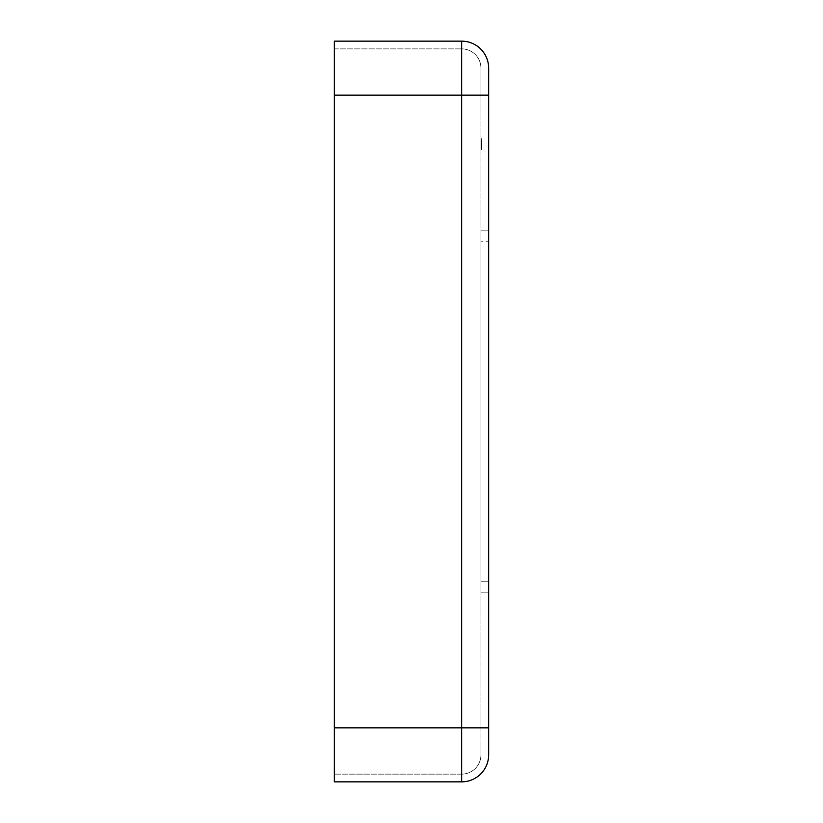 <?xml version="1.0" encoding="UTF-8"?>
<svg xmlns="http://www.w3.org/2000/svg" width="823" height="823" viewBox="0 0 823 823"><rect width="100%" height="100%" fill="white"/><g stroke="black" fill="none" stroke-linecap="round" stroke-linejoin="round"><path stroke-width="0.62" stroke-dasharray="4.12 3.09" d="M481.712 142.965L481.712 138.696L480.941 138.696L480.941 149.426L480.941 138.696L480.941 149.426L480.941 138.696L480.941 149.426L480.941 138.696L480.941 149.426L480.941 138.696L481.712 138.696L480.941 138.696L481.712 138.696L481.712 149.169L480.941 149.169L480.941 138.964L480.941 149.169L481.712 149.169L481.712 138.964L480.941 138.964L481.712 138.964L481.712 140.013L480.941 140.013L481.712 140.013L481.712 143.151L480.941 143.151L481.712 143.151L481.712 144.2L480.941 144.2L481.712 144.2L481.712 149.169L480.941 149.169L481.712 149.169L481.712 138.696L480.941 138.696L481.712 138.696L481.712 149.169L480.941 149.169L481.712 149.169L481.712 147.883L480.941 147.883L481.712 147.883L481.712 149.302L480.941 149.302L481.712 149.302L481.712 145.455L480.941 145.455L480.941 142.492L480.941 148.387L480.941 142.492L480.941 148.387L481.712 142.965L480.941 142.965M480.941 581.244L480.941 230.183L480.941 592.817L480.941 581.244L488.656 581.244L488.656 241.756L488.656 592.817L488.656 581.244L480.941 581.244M488.656 727.841L461.652 727.841L461.652 41.15L334.344 41.15L334.344 95.159L461.652 95.159L461.652 727.841L334.344 727.841L334.344 774.134L461.652 774.134A19.289 19.289 0 0 0 480.941 754.845L480.941 95.159L480.941 754.845A19.289 19.289 0 0 1 461.652 774.134L334.344 774.134L334.344 48.866L334.344 781.85L461.652 781.85A27.005 27.005 0 0 0 488.656 754.845L488.656 68.155M488.656 754.845A27.005 27.005 0 0 1 461.652 781.85L461.652 727.841L334.344 727.841L334.344 95.159L480.941 95.159L480.941 68.155L480.941 95.159L461.652 95.159L488.656 95.159M488.656 241.756L488.656 230.183L488.656 241.756L480.941 241.756L488.656 241.756M334.344 48.866L461.652 48.866L334.344 48.866M334.344 727.841L461.652 727.841L461.652 48.866A19.289 19.289 0 0 1 480.941 68.155A19.289 19.289 0 0 0 461.652 48.866A19.289 19.289 0 0 1 480.941 68.155A19.289 19.289 0 0 0 461.652 48.866L461.652 95.159L334.344 95.159M480.941 230.183L488.656 230.183L480.941 230.183M480.941 592.817L488.656 592.817L480.941 592.817M481.712 147.245L481.712 141.577L481.712 148.387L480.941 148.387L480.941 139.745L480.941 148.387L480.941 139.745L480.941 148.387L481.712 148.387L481.712 146.813L480.941 147.245M481.712 143.377L481.712 149.169L481.712 141.577L480.941 141.577L481.712 141.577L480.941 141.577L481.712 141.577L481.712 143.377L480.941 143.377M481.712 143.089L481.712 141.71L481.712 143.058L480.941 143.048L481.712 143.058L481.712 141.577L480.941 141.577L481.712 141.577L481.712 143.089L480.941 143.089M481.712 145.64L480.941 145.64L481.712 145.64M481.712 143.192L481.712 144.725L481.712 142.492L481.712 143.192L480.941 143.192M481.712 149.302L481.712 144.725L480.941 144.725L481.712 144.725L480.941 144.725L481.712 144.725L481.712 145.764L480.941 145.794L480.941 141.33L480.941 145.764L481.712 145.794L481.712 143.541L480.941 143.541L481.712 144.066L480.941 144.066L481.712 144.066L481.712 138.964L480.941 138.964L481.712 138.964L481.712 140.013L480.941 140.013L481.712 140.013L481.712 142.698L480.941 142.698L481.712 142.492L480.941 142.492L481.712 142.492L481.712 145.424L480.941 145.414L481.712 145.424L481.712 148.387L481.712 142.492L480.941 142.492L481.712 142.492L481.712 149.169L480.941 149.169L481.712 149.169L480.941 149.169L481.712 149.169L481.712 142.492L481.712 149.169L480.941 149.169L481.712 149.169L481.712 142.492L481.712 145.424L480.941 145.414L481.712 145.424L481.712 141.577L481.712 149.169L480.941 149.169L481.712 149.169L481.712 147.883L481.712 149.302L480.941 149.302M481.712 143.151L480.941 143.151M481.712 143.058L481.712 149.426L481.712 141.71L480.941 141.71L481.712 141.71L480.941 141.71L481.712 141.71L481.712 149.169L480.941 149.169L481.712 149.169L481.712 141.71L480.941 141.71L481.712 141.71L480.941 141.71L481.712 141.71L481.712 143.058L480.941 143.058M481.712 143.007L480.941 143.007M481.712 141.957L480.941 141.957M481.712 145.455L480.941 145.455M481.712 142.492L481.712 149.426L481.712 138.964L481.712 149.169L481.712 140.013L481.712 142.698L480.941 142.492L481.712 142.492L480.941 142.492L481.712 142.492L481.712 144.467L480.941 144.467L481.712 144.467L481.712 149.169L480.941 149.169L481.712 149.169L480.941 149.169L481.712 149.169L480.941 149.169L481.712 149.169L481.712 143.963L480.941 143.963L481.712 143.963L481.712 142.492L480.941 142.492M481.712 149.426L481.712 138.696L481.712 148.387L480.941 148.387L481.712 148.387L480.941 148.387L481.712 148.387L481.712 144.066L480.941 144.066L481.712 144.066L481.712 138.696L481.712 141.731L480.941 141.731L481.712 141.731L481.712 148.119L480.941 148.119L481.712 148.119L481.712 149.169L480.941 149.169L481.712 149.169L480.941 149.169L481.712 149.169L481.712 144.941L480.941 144.941L481.712 144.941L481.712 141.813L480.941 141.813L481.712 141.813L481.712 139.745L480.941 139.745L481.712 139.745L481.712 142.101L480.941 142.101L481.712 142.101L481.712 138.696L481.712 149.426L480.941 149.426L481.712 149.426L480.941 149.426L481.712 149.426L481.712 139.745L481.712 148.387L481.712 146.628L480.941 146.628L481.712 146.628L481.712 144.066L480.941 144.066L481.712 144.066L481.712 138.696L480.941 138.696L481.712 138.696L481.712 148.119L480.941 148.119L481.712 148.119L481.712 149.169L480.941 149.169L481.712 149.169L481.712 139.745L480.941 139.745L481.712 139.745L481.712 142.101L480.941 142.101L481.712 142.101L481.712 138.696L480.941 138.696L481.712 138.696L481.712 145.764L480.941 145.764L481.712 145.764L480.941 145.764L481.712 145.764L481.712 146.813L481.712 138.696L481.712 144.066L480.941 144.066L481.712 144.066L481.712 149.426L481.712 139.745L481.712 148.387L480.941 148.387L481.712 148.387L481.712 145.239L480.941 145.239L481.712 145.239L481.712 144.2L480.941 144.2L481.712 144.2L481.712 149.426L480.941 149.426M481.712 141.577L480.941 141.577M481.712 145.836L480.941 145.836L481.712 145.836M481.712 146.556L480.941 146.556L481.712 146.556M481.712 140.013L480.941 140.013L481.712 140.013M481.712 138.964L480.941 138.964L481.712 138.964L480.941 138.964L481.712 138.964L480.941 138.964L481.712 138.964L481.712 148.119L480.941 148.119L481.712 148.119L481.712 149.169L480.941 149.169L481.712 149.169L481.712 146.813L480.941 146.813L481.712 146.813L481.712 149.169L480.941 149.169L481.712 149.169L481.712 138.964M481.712 146.813L480.941 146.813M481.712 141.33L481.712 145.764L481.712 141.33L480.941 141.33M481.712 145.764L480.941 145.764L481.712 145.764L480.941 145.764L481.712 145.764L481.712 144.725L480.941 144.725L481.712 144.725L481.712 145.764M481.712 138.696L480.941 138.696M481.712 140.702L480.941 140.702M481.712 141.443L480.941 141.443M481.712 139.745L480.941 139.745M481.712 144.025L480.941 144.025M481.712 147.502L480.941 147.502M481.712 144.066L480.941 144.066M461.652 774.134A19.289 19.289 0 0 0 480.941 754.845A19.289 19.289 0 0 1 461.652 774.134L461.652 727.841L480.941 727.841L461.652 727.841L461.652 774.134M481.712 145.126L480.941 145.126L481.712 145.126M481.712 146.268L480.941 146.268M481.712 145.373L480.941 145.362M481.712 146.031L480.941 146.031M481.712 145.661L480.941 145.661L481.712 145.661M481.712 146.473L480.941 146.473L481.712 146.473M481.712 145.393L480.941 145.393L481.712 145.393"/><path stroke-width="1.23" d="M334.344 95.159L334.344 41.15L461.652 41.15A27.005 27.005 0 0 1 488.656 68.155L488.656 754.845A27.005 27.005 0 0 1 461.652 781.85L334.344 781.85L334.344 727.841L461.652 727.841L461.652 95.159L334.344 95.159L334.344 727.841M488.656 68.155A27.005 27.005 0 0 0 461.652 41.15A27.005 27.005 0 0 1 488.656 68.155A27.005 27.005 0 0 0 461.652 41.15L461.652 95.159L488.656 95.159M488.656 754.845A27.005 27.005 0 0 1 461.652 781.85L461.652 727.841L488.656 727.841"/></g></svg>

